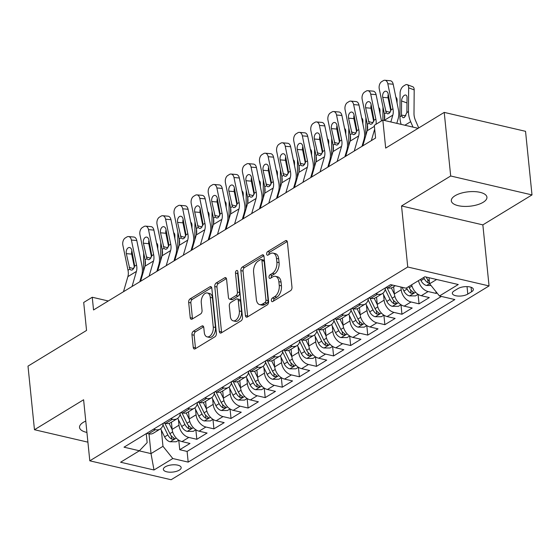 <?xml version="1.0" encoding="UTF-8"?>
<svg xmlns="http://www.w3.org/2000/svg" width="560" height="560" viewBox="0 0 560 560"><rect width="100%" height="100%" fill="white"/><g stroke="black" fill="none" stroke-linecap="round" stroke-linejoin="round"><path stroke-width="0.84" d="M271.376 300.51A1.918 1.134 -76.9 0 0 272.118 301.665A1.918 1.134 -76.9 0 0 272.727 301.539L290.556 290.675A2.744 1.624 -76.9 0 0 291.977 287.154L287.413 242.207A2.744 1.624 -76.9 0 0 286.356 240.555A2.744 1.624 -76.9 0 0 285.481 240.73L267.659 251.601A1.918 1.134 -76.9 0 0 266.658 254.065A1.918 1.134 -76.9 0 0 267.4 255.22A1.918 1.134 -76.9 0 0 268.009 255.094L270.319 253.687A8.785 5.187 -76.9 0 1 273.119 253.127A8.785 5.187 -76.9 0 1 276.5 258.405L276.878 262.15A8.785 5.187 -76.9 0 1 272.321 273.413L270.018 274.82A1.918 1.134 -76.9 0 0 269.017 277.284A1.918 1.134 -76.9 0 0 269.759 278.439A1.918 1.134 -76.9 0 0 270.368 278.32L272.678 276.913A8.785 5.187 -76.9 0 1 275.478 276.346A8.785 5.187 -76.9 0 1 278.859 281.631L279.237 285.376A8.785 5.187 -76.9 0 1 274.68 296.639L272.377 298.046A1.918 1.134 -76.9 0 0 271.376 300.51M273.574 301.021L273.574 301.021A1.918 1.134 -76.9 0 1 274.568 298.557L272.377 298.046M268.856 254.576A1.918 1.134 -76.9 0 0 268.856 254.583A1.918 1.134 -76.9 0 1 269.857 252.112L267.659 251.601M271.215 277.795A1.918 1.134 -76.9 0 0 271.215 277.802A1.918 1.134 -76.9 0 1 272.209 275.331L270.018 274.82M85.771 421.085A17.892 7.245 174.2 0 0 83.272 422.366A17.892 7.245 174.2 0 0 79.534 427.448A17.892 7.245 174.2 0 0 86.919 432.425M483.189 202.279A17.892 7.245 174.2 0 0 486.927 197.197A17.892 7.245 174.2 0 0 474.558 191.618A17.892 7.245 174.2 0 0 455.056 195.734A17.892 7.245 174.2 0 0 451.318 200.809A17.892 7.245 174.2 0 0 463.687 206.388A17.892 7.245 174.2 0 0 483.189 202.279M179.298 470.127A8.946 3.619 174.2 0 0 181.167 467.586A8.946 3.619 174.2 0 0 174.986 464.793A8.946 3.619 174.2 0 0 165.235 466.851A8.946 3.619 174.2 0 0 163.366 469.392A8.946 3.619 174.2 0 0 169.547 472.178A8.946 3.619 174.2 0 0 179.298 470.127M193.382 331.212A2.744 1.624 -76.9 0 0 191.961 334.733L193.242 347.34A2.744 1.624 -76.9 0 0 194.292 348.992A2.744 1.624 -76.9 0 0 195.167 348.817L214.97 336.749A2.744 1.624 -76.9 0 0 216.391 333.228L211.827 288.281A2.744 1.624 -76.9 0 0 210.77 286.636A2.744 1.624 -76.9 0 0 209.895 286.811L190.099 298.879A2.744 1.624 -76.9 0 0 188.671 302.4L190.218 317.632A2.744 1.624 -76.9 0 0 191.275 319.277A2.744 1.624 -76.9 0 0 192.15 319.102L200.627 313.936A2.744 1.624 -76.9 0 0 202.048 310.422L201.285 302.869A7.343 4.333 -76.9 0 1 202.944 295.708A7.343 4.333 -76.9 0 1 207.431 292.978A7.343 4.333 -76.9 0 1 210.259 297.395L213.262 326.984A7.343 4.333 -76.9 0 1 211.603 334.138A7.343 4.333 -76.9 0 1 207.109 336.868A7.343 4.333 -76.9 0 1 204.288 332.451L203.784 327.523A2.744 1.624 -76.9 0 0 202.734 325.871A2.744 1.624 -76.9 0 0 201.852 326.046L193.382 331.212L195.58 331.723A2.744 1.624 -76.9 0 0 194.159 335.244L195.44 347.851A2.744 1.624 -76.9 0 0 195.594 348.558M450.688 175.994L401.541 205.954L482.853 224.875L532 194.915L450.688 175.994L444.227 112.399L385.679 148.092L382.837 120.106L374.29 125.321L375.585 138.04L93.541 309.967L92.253 297.248L83.706 302.456L86.548 330.442L28 366.128L34.461 429.723L87.913 442.162M401.541 205.954L407.743 267.008L89.803 460.817L83.601 399.763L34.461 429.723M245.42 315.532A2.744 1.624 -76.9 0 0 246.477 317.184A2.744 1.624 -76.9 0 0 247.352 317.009L267.148 304.941A2.744 1.624 -76.9 0 0 268.576 301.42L264.012 256.473A2.744 1.624 -76.9 0 0 262.955 254.828A2.744 1.624 -76.9 0 0 262.08 255.003L242.277 267.071A2.744 1.624 -76.9 0 0 240.856 270.592L245.42 315.532L247.618 316.043A2.744 1.624 -76.9 0 0 247.772 316.75M241.059 320.845L221.263 332.913A2.744 1.624 -76.9 0 1 220.388 333.088A2.744 1.624 -76.9 0 1 219.331 331.436L214.767 286.496A2.744 1.624 -76.9 0 1 216.188 282.975L224.658 277.809A2.744 1.624 -76.9 0 1 225.54 277.634A2.744 1.624 -76.9 0 1 226.59 279.286L228.445 297.514A2.744 1.624 -76.9 0 0 229.502 299.159A2.744 1.624 -76.9 0 0 230.377 298.984L235.998 295.561A2.744 1.624 -76.9 0 0 237.419 292.04L235.494 273.063A1.918 1.134 -76.9 0 1 235.928 271.187A1.918 1.134 -76.9 0 1 237.104 270.473A1.918 1.134 -76.9 0 1 237.839 271.628L242.487 317.324A2.744 1.624 -76.9 0 1 241.059 320.845M444.227 112.399L525.539 131.32L532 194.915M178.773 440.202L179.739 449.715L189.994 443.464L181.972 441.595L188.811 437.43A11.186 7.805 -121.4 0 1 178.99 425.208L178.43 419.748M177.737 418.313L181.699 426.461A7.413 5.173 -121.4 0 0 187.173 431.361L193.277 431.34L195.853 429.772L196.833 439.299L207.088 433.048L199.066 431.179L205.905 427.014A11.186 7.805 -121.4 0 1 196.084 414.792L195.524 409.325M212.961 419.363L213.927 428.876L224.182 422.625L216.16 420.756L222.999 416.591A11.186 7.805 -121.4 0 1 213.178 404.369L212.618 398.909M211.918 397.467L215.887 405.622A7.413 5.173 -121.4 0 0 221.361 410.522L227.465 410.501L230.041 408.933L231.021 418.46L241.276 412.202L233.254 410.34L240.093 406.168A11.186 7.805 -121.4 0 1 230.272 393.953L229.712 388.486M229.012 387.051L232.981 395.206A7.413 5.173 -121.4 0 0 238.455 400.099L244.559 400.085L247.135 398.51L248.115 408.037L258.37 401.786L250.348 399.917L257.187 395.752A11.186 7.805 -121.4 0 1 247.359 383.53L246.806 378.07M264.243 388.101L265.209 397.614L275.464 391.363L267.442 389.501L274.281 385.329A11.186 7.805 -121.4 0 1 264.453 373.107L263.9 367.647M263.2 366.212L267.169 374.36A7.413 5.173 -121.4 0 0 272.643 379.26L278.747 379.246L281.323 377.671L282.303 387.198L292.558 380.947L284.536 379.078L291.375 374.913A11.186 7.805 -121.4 0 1 281.547 362.691L280.994 357.224M298.431 367.262L299.397 376.775L309.652 370.524L301.63 368.662L308.469 364.49A11.186 7.805 -121.4 0 1 298.641 352.268L298.088 346.808M297.388 345.373L301.357 353.521A7.413 5.173 -121.4 0 0 306.824 358.421L312.935 358.4L315.511 356.832L316.491 366.359L326.746 360.108L318.724 358.239L325.563 354.074A11.186 7.805 -121.4 0 1 315.735 341.852L315.182 336.385M332.612 346.423L333.585 355.936L343.84 349.685L335.818 347.816L342.657 343.651A11.186 7.805 -121.4 0 1 332.829 331.429L332.276 325.969M349.706 336L350.672 345.52L360.934 339.269L352.912 337.4L359.744 333.228A11.186 7.805 -121.4 0 1 349.923 321.013L349.37 315.546M348.67 314.111L352.639 322.266A7.413 5.173 -121.4 0 0 358.106 327.159L364.21 327.145L366.786 325.57L367.766 335.097L378.028 328.846L370.006 326.977L376.838 322.812A11.186 7.805 -121.4 0 1 367.017 310.59L366.464 305.13M383.894 315.161L384.86 324.681L395.122 318.423L387.1 316.561L393.932 312.389A11.186 7.805 -121.4 0 1 384.111 300.167L383.558 294.707M400.988 304.745L401.954 314.258L412.209 308.007L404.194 306.138L411.026 301.973A11.186 7.805 -121.4 0 1 401.205 289.751L400.925 287.014M402.108 287.294L403.914 291.004A7.413 5.173 -121.4 0 0 409.388 295.904L415.492 295.883L418.068 294.315L419.048 303.835L429.303 297.584L421.281 295.722A11.186 7.805 -121.4 0 1 411.663 284.795M181.972 441.595A11.186 7.805 58.6 0 1 172.151 429.38L171.423 422.191M199.066 431.179A11.186 7.805 58.6 0 1 189.245 418.957L188.517 411.768M216.16 420.756A11.186 7.805 58.6 0 1 206.339 408.541L205.611 401.352M233.254 410.34A11.186 7.805 58.6 0 1 223.433 398.118L222.698 390.929M250.348 399.917A11.186 7.805 58.6 0 1 240.527 387.695L239.792 380.513M267.442 389.501A11.186 7.805 58.6 0 1 257.621 377.279L256.886 370.09M284.536 379.078A11.186 7.805 58.6 0 1 274.715 366.856L273.98 359.667M301.63 368.662A11.186 7.805 58.6 0 1 291.802 356.44L291.074 349.251M318.724 358.239A11.186 7.805 58.6 0 1 308.896 346.017L308.168 338.828M335.818 347.816A11.186 7.805 58.6 0 1 325.99 335.601L325.262 328.412M352.912 337.4A11.186 7.805 58.6 0 1 343.084 325.178L342.356 317.989M370.006 326.977A11.186 7.805 58.6 0 1 360.178 314.755L359.45 307.573M387.1 316.561A11.186 7.805 58.6 0 1 377.272 304.339L376.544 297.15M404.194 306.138A11.186 7.805 58.6 0 1 394.366 293.916L393.638 286.734M457.926 288.617L454.16 290.906A8.666 3.507 174.2 0 0 452.354 293.37A8.666 3.507 174.2 0 0 458.346 296.072A8.666 3.507 174.2 0 0 467.789 294.077L471.548 291.788A8.666 3.507 174.2 0 0 473.361 289.324A8.666 3.507 174.2 0 0 467.369 286.622A8.666 3.507 174.2 0 0 457.926 288.617M407.743 267.008L489.055 285.929L171.115 479.738L89.803 460.817M179.739 449.715L187.103 451.43L188.188 462.112L454.846 299.565L439.46 295.981L429.639 283.766L429.023 277.718M188.188 462.112L172.802 458.535L154 469.994L120.596 462.224L139.398 450.765L124.019 447.181L390.677 284.634L406.056 288.211L424.865 276.745L458.269 284.522L439.46 295.981M395.311 285.712L392.665 287.322A11.186 7.805 -121.4 0 1 387.877 287.945L385.966 287.504M146.657 433.377L148.568 433.825A11.186 7.805 58.6 0 0 153.356 433.202L160.195 429.03A11.186 7.805 -121.4 0 1 155.407 429.66L153.496 429.212M163.751 422.961L165.662 423.409A11.186 7.805 58.6 0 0 170.45 422.779L177.289 418.614A11.186 7.805 -121.4 0 1 172.501 419.237L170.59 418.789M180.845 412.538L182.756 412.986A11.186 7.805 58.6 0 0 187.544 412.363L194.383 408.191A11.186 7.805 -121.4 0 1 189.595 408.821L187.684 408.373M197.939 402.122L199.85 402.563A11.186 7.805 58.6 0 0 204.638 401.94L211.477 397.775A11.186 7.805 -121.4 0 1 206.689 398.398L204.778 397.95M215.033 391.699L216.944 392.147A11.186 7.805 58.6 0 0 221.732 391.517L228.571 387.352A11.186 7.805 -121.4 0 1 223.783 387.975L221.872 387.534M232.127 381.283L234.038 381.724A11.186 7.805 58.6 0 0 238.826 381.101L245.665 376.936A11.186 7.805 -121.4 0 1 240.877 377.559L238.959 377.111M249.221 370.86L251.132 371.308A11.186 7.805 58.6 0 0 255.92 370.678L262.759 366.513A11.186 7.805 -121.4 0 1 257.971 367.136L256.053 366.695M266.315 360.444L268.226 360.885A11.186 7.805 58.6 0 0 273.014 360.262L279.853 356.09A11.186 7.805 -121.4 0 1 275.065 356.72L273.147 356.272M283.402 350.021L285.32 350.469A11.186 7.805 58.6 0 0 290.108 349.839L296.947 345.674A11.186 7.805 -121.4 0 1 292.159 346.297L290.241 345.856M300.496 339.598L302.414 340.046A11.186 7.805 58.6 0 0 307.202 339.423L314.041 335.251A11.186 7.805 -121.4 0 1 309.253 335.881L307.335 335.433M317.59 329.182L319.508 329.623A11.186 7.805 58.6 0 0 324.296 329L331.128 324.835A11.186 7.805 -121.4 0 1 326.34 325.458L324.429 325.01M334.684 318.759L336.602 319.207A11.186 7.805 58.6 0 0 341.39 318.584L348.222 314.412A11.186 7.805 -121.4 0 1 343.434 315.035L341.523 314.594M351.778 308.343L353.696 308.784A11.186 7.805 58.6 0 0 358.484 308.161L365.316 303.996A11.186 7.805 -121.4 0 1 360.528 304.619L358.617 304.171M368.872 297.92L370.783 298.368A11.186 7.805 58.6 0 0 375.571 297.738L382.41 293.573A11.186 7.805 -121.4 0 1 377.622 294.196L375.711 293.755M435.96 291.627L436.142 293.419L428.12 291.55A11.186 7.805 -121.4 0 1 418.495 280.63M419.048 303.835L411.026 301.973M401.954 314.258L393.932 312.389M384.86 324.681L376.838 322.812M367.766 335.097L359.744 333.228M350.672 345.52L342.657 343.651M333.585 355.936L325.563 354.074M316.491 366.359L308.469 364.49M299.397 376.775L291.375 374.913M282.303 387.198L274.281 385.329M265.209 397.614L257.187 395.752M248.115 408.037L240.093 406.168M231.021 418.46L222.999 416.591M213.927 428.876L205.905 427.014M196.833 439.299L188.811 437.43M187.103 451.43L441.378 296.429M436.142 293.419L436.989 292.901M149.016 433.916L151.011 453.607L162.981 446.313L161.343 430.164M429.639 283.766L436.646 279.489M482.853 224.875L489.055 285.929M108.283 300.979L92.253 297.248M418.117 128.317L382.837 120.106M139.23 450.863L151.011 453.607L154 469.994M146.244 433.636L147.154 442.631L139.398 450.765M385.427 287.833A11.186 7.805 -121.4 0 1 382.41 293.573M368.333 298.249A11.186 7.805 -121.4 0 1 365.316 303.996M351.239 308.672A11.186 7.805 -121.4 0 1 348.222 314.412M334.145 319.088A11.186 7.805 -121.4 0 1 331.128 324.835M317.051 329.511A11.186 7.805 -121.4 0 1 314.041 335.251M299.957 339.934A11.186 7.805 -121.4 0 1 296.947 345.674M282.863 350.35A11.186 7.805 -121.4 0 1 279.853 356.09M265.769 360.773A11.186 7.805 -121.4 0 1 262.759 366.513M248.675 371.189A11.186 7.805 -121.4 0 1 245.665 376.936M231.581 381.612A11.186 7.805 -121.4 0 1 228.571 387.352M214.487 392.028A11.186 7.805 -121.4 0 1 211.477 397.775M197.4 402.451A11.186 7.805 -121.4 0 1 194.383 408.191M180.306 412.867A11.186 7.805 -121.4 0 1 177.289 418.614M163.212 423.29A11.186 7.805 -121.4 0 1 160.195 429.03M162.981 446.313L172.802 458.535M274.568 298.557L276.878 297.15A8.785 5.187 -76.9 0 0 281.435 285.887L279.237 285.376M275.478 276.346L277.676 276.857A8.785 5.187 -76.9 0 1 281.057 282.142L281.435 285.887M273.119 253.127L275.317 253.638A8.785 5.187 -76.9 0 1 278.698 258.916L279.076 262.661A8.785 5.187 -76.9 0 1 274.519 273.924L272.209 275.331M287.259 241.5L269.857 252.112M263.851 255.766L244.475 267.582A2.744 1.624 -76.9 0 0 243.054 271.103L247.618 316.043M264.95 302.568A1.918 1.134 -76.9 0 0 265.944 300.104L261.94 260.652A1.918 1.134 -76.9 0 0 261.198 259.497A1.918 1.134 -76.9 0 0 260.589 259.623L258.153 261.107A8.785 5.187 -76.9 0 0 253.596 272.37L256.333 299.334A8.785 5.187 -76.9 0 0 259.714 304.619A8.785 5.187 -76.9 0 0 262.514 304.052L264.95 302.568L267.148 303.079A1.918 1.134 -76.9 0 0 268.142 300.615L265.944 300.104M261.198 259.497L263.396 260.008A1.918 1.134 -76.9 0 1 264.138 261.163L268.142 300.615M259.714 304.619L261.912 305.13A8.785 5.187 -76.9 0 0 264.712 304.563L262.514 304.052M267.148 303.079L264.712 304.563M226.436 278.579L218.386 283.486A2.744 1.624 -76.9 0 0 216.965 287.007L221.529 331.947A2.744 1.624 -76.9 0 0 221.683 332.654M229.502 299.159L231.7 299.67A2.744 1.624 -76.9 0 0 232.575 299.495L238.196 296.072A2.744 1.624 -76.9 0 0 239.617 292.551L237.692 273.574L235.494 273.063M237.895 272.16A1.918 1.134 -76.9 0 0 237.692 273.574M230.363 316.428A7.343 4.333 -76.9 0 0 233.191 320.838A7.343 4.333 -76.9 0 0 237.685 318.108A7.343 4.333 -76.9 0 0 239.344 310.954L238.28 300.531A2.744 1.624 -76.9 0 0 237.23 298.879A2.744 1.624 -76.9 0 0 236.355 299.054L230.734 302.484A2.744 1.624 -76.9 0 0 229.306 305.998L230.363 316.428M233.191 320.838L235.389 321.349A7.343 4.333 -76.9 0 0 239.883 318.619A7.343 4.333 -76.9 0 0 241.542 311.465L239.344 310.954M237.23 298.879L239.428 299.39A2.744 1.624 -76.9 0 1 240.478 301.042L241.542 311.465M203.63 326.816L195.58 331.723M207.109 336.868L209.307 337.379A7.343 4.333 -76.9 0 0 213.801 334.649A7.343 4.333 -76.9 0 0 215.46 327.495L213.262 326.984M207.431 292.978L209.629 293.489A7.343 4.333 -76.9 0 1 212.457 297.906L215.46 327.495M211.673 287.581L192.297 299.39A2.744 1.624 -76.9 0 0 190.869 302.911L192.416 318.143A2.744 1.624 -76.9 0 0 192.57 318.85M418.733 127.946L415.464 120.386A13.979 9.758 -121.4 0 1 414.001 113.624L414.183 89.887L408.653 87.822A5.593 2.996 -69.5 0 0 407.19 84.665A5.593 2.996 -69.5 0 0 405.272 84.98L403.564 86.023A5.593 2.996 -69.5 0 0 400.106 93.03L399.924 116.767L401.506 115.801L401.464 115.087L405.846 115.864M413.007 127.127L410.662 121.702A20.972 14.644 -121.4 0 1 408.471 111.559L408.653 87.822M431.011 285.467L426.482 285.481A7.413 5.173 -121.4 0 1 421.008 280.581L420.455 279.433M401.156 124.369A20.972 14.644 -121.4 0 1 399.924 116.767M429.366 281.071A7.413 5.173 -121.4 0 1 426.307 277.354L426.16 277.053M407.008 102.97L401.576 100.947A4.473 2.394 110.5 0 1 404.341 95.34A4.473 2.394 110.5 0 1 405.874 95.088A4.473 2.394 110.5 0 1 407.05 97.608L406.882 112.525L404.425 117.46L403.06 117.761L401.506 115.801M401.576 100.947L401.464 115.087M407.19 84.665L412.72 86.73A5.593 2.996 110.5 0 1 414.183 89.887M423.703 277.459L424.256 278.607A7.413 5.173 58.6 0 0 428.05 282.807L429.569 283.059M384.251 120.435L384.279 120.33A13.979 9.758 58.6 0 0 384.405 113.939L379.267 88.956A5.593 3.563 -85 0 1 381.626 81.697L383.334 80.654A5.593 3.563 -85 0 1 384.888 80.262A5.593 3.563 -85 0 1 387.814 83.748L392.952 108.724L391.111 109.851L388.976 113.561L387.485 113.834L386.246 112.812L382.725 97.335A4.473 2.849 95 0 1 384.608 91.532A4.473 2.849 95 0 1 385.847 91.21A4.473 2.849 95 0 1 388.192 94.003L391.111 109.851M396.802 123.354L398.132 118.783A20.972 14.644 58.6 0 0 398.321 109.2L393.19 84.217L387.814 83.748M390.831 121.968L392.826 115.122A13.979 9.758 58.6 0 0 392.952 108.724M384.888 80.262L390.257 80.731A5.593 3.563 95 0 1 393.19 84.217M388.283 94.43A4.473 2.849 -85 0 0 388.094 97.811L390.824 111.097M396.914 123.382L396.914 122.969M397.068 103.117L397.089 100.303L396.445 100.065M382.886 120.12L382.984 107.037M406.609 287.875L407.162 289.023A7.413 5.173 58.6 0 0 410.956 293.223L413.427 293.132L413.665 292.628L413.007 291.977A7.413 5.173 -121.4 0 1 409.213 287.77L408.66 286.629M388.038 95.487L388.178 95.403A5.593 2.996 -69.5 0 1 388.451 95.256M384.461 114.226L384.419 119.805M395.864 97.258A5.593 2.996 110.5 0 1 397.089 100.303M379.974 113.533L380.002 110.726L379.351 110.481M394.401 294.224L391.328 287.91M400.974 304.731L398.398 306.306L392.294 306.32A7.413 5.173 -121.4 0 1 386.827 301.427L382.858 293.272M365.75 135.681L365.89 117.46M385.203 289.436L390.075 299.446A7.413 5.173 58.6 0 0 393.862 303.646L396.34 303.555L396.571 303.044L395.913 302.393A7.413 5.173 -121.4 0 1 392.126 298.193L387.044 287.749M370.944 105.91L371.084 105.826A5.593 2.996 -69.5 0 1 371.357 105.672M367.367 124.649L367.325 130.228M378.777 107.681A5.593 2.996 110.5 0 1 380.002 110.726M362.747 145.866A13.979 9.758 -121.4 0 1 362.719 144.886L362.726 143.808M362.88 123.956L362.908 121.142L362.257 120.904M377.307 304.64L374.234 298.326M383.88 315.154L381.304 316.722L375.2 316.743A7.413 5.173 -121.4 0 1 369.733 311.843L365.764 303.688M348.656 146.097L348.796 127.876M368.109 299.859L372.981 309.862A7.413 5.173 58.6 0 0 376.768 314.062L379.246 313.971L379.477 313.467L378.819 312.816A7.413 5.173 -121.4 0 1 375.032 308.616L369.95 298.172M353.85 116.333L353.99 116.242A5.593 2.996 -69.5 0 1 354.263 116.095M350.273 135.072L350.231 140.644M361.683 118.097A5.593 2.996 110.5 0 1 362.908 121.142M345.653 156.282A13.979 9.758 -121.4 0 1 345.625 155.302L345.639 154.231M345.793 134.379L345.814 131.565L345.163 131.32M360.213 315.063L357.14 308.749M331.562 156.52L331.702 138.299M351.015 310.275L355.887 320.285A7.413 5.173 58.6 0 0 359.674 324.485L362.152 324.394L362.383 323.89L361.725 323.232A7.413 5.173 -121.4 0 1 357.938 319.032L352.856 308.588M336.756 126.749L336.903 126.665A5.593 2.996 -69.5 0 1 337.169 126.511M333.179 145.488L333.137 151.067M344.589 128.52A5.593 2.996 110.5 0 1 345.814 131.565M362.796 145.831L367.185 130.746A13.979 9.758 58.6 0 0 367.311 124.355L362.18 99.379A5.593 3.563 -85 0 1 364.532 92.12L366.24 91.077A5.593 3.563 -85 0 1 367.794 90.685A5.593 3.563 -85 0 1 370.727 94.171L375.858 119.147L374.017 120.267L371.882 123.984L370.391 124.257L369.152 123.235L365.631 107.758A4.473 2.849 95 0 1 367.514 101.948A4.473 2.849 95 0 1 368.753 101.633A4.473 2.849 95 0 1 371.098 104.419L374.017 120.267M381.465 120.946A20.972 14.644 58.6 0 0 381.227 119.616L376.096 94.64L370.727 94.171M376.019 124.264A13.979 9.758 58.6 0 0 375.858 119.147M371.343 140.623L374.682 129.15M367.794 90.685L373.163 91.154A5.593 3.563 95 0 1 376.096 94.64M371.189 104.846A4.473 2.849 -85 0 0 371 108.227L373.73 121.513M345.702 156.254L350.091 141.169A13.979 9.758 58.6 0 0 350.217 134.778L345.086 109.795A5.593 3.563 -85 0 1 347.438 102.536L349.146 101.5A5.593 3.563 -85 0 1 350.7 101.101A5.593 3.563 -85 0 1 353.633 104.587L358.764 129.563L356.923 130.69L354.788 134.4L353.297 134.673L352.058 133.651L348.537 118.174A4.473 2.849 95 0 1 350.42 112.371A4.473 2.849 95 0 1 351.659 112.056A4.473 2.849 95 0 1 354.004 114.842L356.923 130.69M361.998 146.321L363.951 139.629A20.972 14.644 58.6 0 0 364.133 130.039L359.002 105.063L353.633 104.587M354.249 151.046L358.638 135.961A13.979 9.758 58.6 0 0 358.764 129.563M350.7 101.101L356.069 101.57A5.593 3.563 95 0 1 359.002 105.063M354.095 115.269A4.473 2.849 -85 0 0 353.906 118.65L356.636 131.936M328.608 166.677L332.997 151.592A13.979 9.758 58.6 0 0 333.123 145.194L327.992 120.218A5.593 3.563 -85 0 1 330.344 112.959L332.052 111.916A5.593 3.563 -85 0 1 333.606 111.524A5.593 3.563 -85 0 1 336.539 115.01L341.67 139.986L339.829 141.106L337.694 144.823L336.203 145.096L334.964 144.074L331.443 128.597A4.473 2.849 95 0 1 333.326 122.787A4.473 2.849 95 0 1 334.572 122.472A4.473 2.849 95 0 1 336.91 125.265L339.829 141.106M344.904 156.737L346.857 150.045A20.972 14.644 58.6 0 0 347.039 140.455L341.908 115.479L336.539 115.01M337.155 161.462L341.544 146.377A13.979 9.758 58.6 0 0 341.67 139.986M333.606 111.524L338.975 111.993A5.593 3.563 95 0 1 341.908 115.479M337.001 125.685A4.473 2.849 -85 0 0 336.812 129.066L339.542 142.359M311.514 177.093L315.903 162.008A13.979 9.758 58.6 0 0 316.029 155.617L310.898 130.641A5.593 3.563 -85 0 1 313.25 123.375L314.958 122.339A5.593 3.563 -85 0 1 316.512 121.94A5.593 3.563 -85 0 1 319.445 125.426L324.576 150.409L322.735 151.529L320.6 155.246L319.109 155.512L317.87 154.49L314.349 139.02A4.473 2.849 95 0 1 316.232 133.21A4.473 2.849 95 0 1 317.478 132.895A4.473 2.849 95 0 1 319.816 135.681L322.735 151.529M327.81 167.16L329.763 160.468A20.972 14.644 58.6 0 0 329.945 150.878L324.814 125.902L319.445 125.426M320.061 171.885L324.45 156.8A13.979 9.758 58.6 0 0 324.576 150.409M316.512 121.94L321.881 122.416A5.593 3.563 95 0 1 324.814 125.902M319.907 136.108A4.473 2.849 -85 0 0 319.718 139.489L322.448 152.775M328.559 166.705A13.979 9.758 -121.4 0 1 328.531 165.725L328.545 164.654M328.699 144.795L328.72 141.981L328.069 141.743M343.119 325.479L340.046 319.172M349.692 335.993L347.116 337.561L341.012 337.582A7.413 5.173 -121.4 0 1 335.545 332.682L331.576 324.534M314.468 166.936L314.615 148.715M333.921 320.698L338.793 330.701A7.413 5.173 58.6 0 0 342.58 334.901L345.058 334.81L345.289 334.306L344.631 333.655A7.413 5.173 -121.4 0 1 340.844 329.455L335.762 319.011M319.662 137.172L319.809 137.081A5.593 2.996 -69.5 0 1 320.075 136.934M316.085 155.911L316.043 161.483M327.495 138.943A5.593 2.996 110.5 0 1 328.72 141.981M294.42 187.516L298.809 172.431A13.979 9.758 58.6 0 0 298.935 166.033L293.804 141.057A5.593 3.563 -85 0 1 296.156 133.798L297.864 132.755A5.593 3.563 -85 0 1 299.418 132.363A5.593 3.563 -85 0 1 302.351 135.849L307.482 160.825L305.641 161.945L303.506 165.662L302.015 165.935L300.776 164.913L297.255 149.436A4.473 2.849 95 0 1 299.138 143.626A4.473 2.849 95 0 1 300.384 143.311A4.473 2.849 95 0 1 302.729 146.104L305.641 161.945M310.716 177.576L312.669 170.884A20.972 14.644 58.6 0 0 312.851 161.294L307.72 136.318L302.351 135.849M302.967 182.301L307.356 167.216A13.979 9.758 58.6 0 0 307.482 160.825M299.418 132.363L304.787 132.832A5.593 3.563 95 0 1 307.72 136.318M302.813 146.531A4.473 2.849 -85 0 0 302.624 149.905L305.354 163.198M311.465 177.121A13.979 9.758 -121.4 0 1 311.437 176.141L311.451 175.07M311.605 155.218L311.626 152.404L310.975 152.159M326.025 335.902L322.952 329.588M332.598 346.409L330.022 347.984L323.918 347.998A7.413 5.173 -121.4 0 1 318.451 343.105L314.482 334.95M297.374 177.359L297.521 159.138M316.827 331.114L321.699 341.124A7.413 5.173 58.6 0 0 325.486 345.324L327.964 345.233L328.195 344.729L327.537 344.071A7.413 5.173 -121.4 0 1 323.75 339.871L318.668 329.434M302.568 147.588L302.715 147.504A5.593 2.996 -69.5 0 1 302.981 147.357M298.991 166.327L298.949 171.906M310.401 149.359A5.593 2.996 110.5 0 1 311.626 152.404M277.326 197.932L281.722 182.847A13.979 9.758 58.6 0 0 281.841 176.456L276.71 151.48A5.593 3.563 -85 0 1 279.062 144.221L280.777 143.178A5.593 3.563 -85 0 1 282.324 142.779A5.593 3.563 -85 0 1 285.257 146.265L290.388 171.248L288.547 172.368L286.412 176.085L284.921 176.351L283.682 175.336L280.161 159.859A4.473 2.849 95 0 1 282.044 154.049A4.473 2.849 95 0 1 283.29 153.734A4.473 2.849 95 0 1 285.635 156.52L288.547 172.368M293.622 187.999L295.575 181.307A20.972 14.644 58.6 0 0 295.757 171.717L290.626 146.741L285.257 146.265M285.873 192.724L290.269 177.639A13.979 9.758 58.6 0 0 290.388 171.248M282.324 142.779L287.693 143.255A5.593 3.563 95 0 1 290.626 146.741M285.719 156.947A4.473 2.849 -85 0 0 285.53 160.328L288.26 173.614M294.371 187.544A13.979 9.758 -121.4 0 1 294.35 186.564L294.357 185.493M294.511 165.634L294.532 162.827L293.881 162.582M308.931 346.318L305.865 340.011M280.28 187.782L280.427 169.554M299.733 341.537L304.605 351.54A7.413 5.173 58.6 0 0 308.392 355.747L310.87 355.656L311.108 355.145L310.443 354.494A7.413 5.173 -121.4 0 1 306.656 350.294L301.574 339.85M285.474 158.011L285.621 157.92A5.593 2.996 -69.5 0 1 285.887 157.773M281.897 176.75L281.855 182.322M293.307 159.782A5.593 2.996 110.5 0 1 294.532 162.827M260.232 208.355L264.628 193.27A13.979 9.758 58.6 0 0 264.747 186.872L259.616 161.896A5.593 3.563 -85 0 1 261.968 154.637L263.683 153.594A5.593 3.563 -85 0 1 265.23 153.202A5.593 3.563 -85 0 1 268.163 156.688L273.294 181.664L271.453 182.791L269.318 186.501L267.827 186.774L266.588 185.752L263.067 170.275A4.473 2.849 95 0 1 264.95 164.472A4.473 2.849 95 0 1 266.196 164.15A4.473 2.849 95 0 1 268.541 166.943L271.453 182.791M276.528 198.415L278.481 191.723A20.972 14.644 58.6 0 0 278.663 182.14L273.532 157.157L268.163 156.688M268.779 203.147L273.175 188.055A13.979 9.758 58.6 0 0 273.294 181.664M265.23 153.202L270.599 153.671A5.593 3.563 95 0 1 273.532 157.157M268.625 167.37A4.473 2.849 -85 0 0 268.436 170.751L271.173 184.037M277.277 197.96A13.979 9.758 -121.4 0 1 277.256 196.987L277.263 195.909M277.417 176.057L277.438 173.243L276.787 172.998M291.837 356.741L288.771 350.427M298.417 367.255L295.841 368.823L289.73 368.844A7.413 5.173 -121.4 0 1 284.263 363.944L280.294 355.789M263.193 198.198L263.333 179.977M282.639 351.953L287.511 361.963A7.413 5.173 58.6 0 0 291.298 366.163L293.776 366.072L294.014 365.568L293.349 364.917A7.413 5.173 -121.4 0 1 289.562 360.71L284.48 350.273M268.38 168.427L268.527 168.343A5.593 2.996 -69.5 0 1 268.793 168.196M264.81 187.166L264.761 192.745M276.213 170.198A5.593 2.996 110.5 0 1 277.438 173.243M243.138 218.771L247.534 203.686A13.979 9.758 58.6 0 0 247.653 197.295L242.522 172.319A5.593 3.563 -85 0 1 244.874 165.06L246.589 164.017A5.593 3.563 -85 0 1 248.136 163.618A5.593 3.563 -85 0 1 251.069 167.111L256.2 192.087L254.359 193.207L252.224 196.924L250.74 197.19L249.494 196.175L245.973 180.698A4.473 2.849 95 0 1 247.856 174.888A4.473 2.849 95 0 1 249.102 174.573A4.473 2.849 95 0 1 251.447 177.359L254.359 193.207M259.441 208.838L261.387 202.146A20.972 14.644 58.6 0 0 261.569 192.556L256.438 167.58L251.069 167.111M251.685 213.563L256.081 198.478A13.979 9.758 58.6 0 0 256.2 192.087M248.136 163.618L253.512 164.094A5.593 3.563 95 0 1 256.438 167.58M251.531 177.786A4.473 2.849 -85 0 0 251.342 181.167L254.079 194.453M260.183 208.383A13.979 9.758 -121.4 0 1 260.162 207.403L260.169 206.332M260.323 186.473L260.344 183.666L259.693 183.421M274.743 367.164L271.677 360.85M246.099 208.621L246.239 190.4M265.545 362.376L270.417 372.386A7.413 5.173 58.6 0 0 274.204 376.586L276.682 376.495L276.92 375.984L276.262 375.333A7.413 5.173 -121.4 0 1 272.468 371.133L267.386 360.689M251.293 178.85L251.433 178.766A5.593 2.996 -69.5 0 1 251.699 178.612M247.716 197.589L247.667 203.161M259.119 180.621A5.593 2.996 110.5 0 1 260.344 183.666M226.044 229.194L230.44 214.109A13.979 9.758 58.6 0 0 230.559 207.718L225.428 182.735A5.593 3.563 -85 0 1 227.787 175.476L229.495 174.433A5.593 3.563 -85 0 1 231.049 174.041A5.593 3.563 -85 0 1 233.975 177.527L239.106 202.503L237.265 203.63L235.137 207.34L233.646 207.613L232.4 206.591L228.879 191.114A4.473 2.849 95 0 1 230.769 185.311A4.473 2.849 95 0 1 232.008 184.996A4.473 2.849 95 0 1 234.353 187.782L237.265 203.63M242.347 219.261L244.293 212.569A20.972 14.644 58.6 0 0 244.475 202.979L239.344 177.996L233.975 177.527M234.591 223.986L238.987 208.901A13.979 9.758 58.6 0 0 239.106 202.503M231.049 174.041L236.418 174.51A5.593 3.563 95 0 1 239.344 177.996M234.437 188.209A4.473 2.849 -85 0 0 234.255 191.59L236.985 204.876M243.096 218.799A13.979 9.758 -121.4 0 1 243.068 217.826L243.075 216.748M243.229 196.896L243.25 194.082L242.599 193.844M257.656 377.58L254.583 371.266M264.229 388.094L261.653 389.662L255.549 389.683A7.413 5.173 -121.4 0 1 250.075 384.783L246.106 376.628M229.005 219.037L229.145 200.816M248.451 372.799L253.323 382.802A7.413 5.173 58.6 0 0 257.117 387.002L259.588 386.911L259.826 386.407L259.168 385.756A7.413 5.173 -121.4 0 1 255.374 381.556L250.292 371.112M234.199 189.273L234.339 189.182A5.593 2.996 -69.5 0 1 234.612 189.035M230.622 208.012L230.573 213.584M242.025 191.037A5.593 2.996 110.5 0 1 243.25 194.082M208.95 239.617L213.346 224.525A13.979 9.758 58.6 0 0 213.465 218.134L208.334 193.158A5.593 3.563 -85 0 1 210.693 185.899L212.401 184.856A5.593 3.563 -85 0 1 213.955 184.464A5.593 3.563 -85 0 1 216.881 187.95L222.012 212.926L220.171 214.046L218.043 217.763L216.552 218.036L215.313 217.014L211.785 201.537A4.473 2.849 95 0 1 213.675 195.727A4.473 2.849 95 0 1 214.914 195.412A4.473 2.849 95 0 1 217.259 198.205L220.171 214.046M225.253 229.677L227.199 222.985A20.972 14.644 58.6 0 0 227.388 213.395L222.25 188.419L216.881 187.95M217.497 234.402L221.893 219.317A13.979 9.758 58.6 0 0 222.012 212.926M213.955 184.464L219.324 184.933A5.593 3.563 95 0 1 222.25 188.419M217.343 198.625A4.473 2.849 -85 0 0 217.161 202.006L219.891 215.299M226.002 229.222A13.979 9.758 -121.4 0 1 225.974 228.242L225.981 227.171M226.135 207.319L226.156 204.505L225.505 204.26M240.562 388.003L237.489 381.689M211.911 229.46L212.051 211.239M231.357 383.215L236.229 393.225A7.413 5.173 58.6 0 0 240.023 397.425L242.494 397.334L242.732 396.83L242.074 396.172A7.413 5.173 -121.4 0 1 238.28 391.972L233.198 381.528M217.105 199.689L217.245 199.605A5.593 2.996 -69.5 0 1 217.518 199.451M213.528 218.428L213.486 224.007M224.931 201.46A5.593 2.996 110.5 0 1 226.156 204.505M191.856 250.033L196.252 234.948A13.979 9.758 58.6 0 0 196.378 228.557L191.24 203.581A5.593 3.563 -85 0 1 193.599 196.315L195.307 195.279A5.593 3.563 -85 0 1 196.861 194.88A5.593 3.563 -85 0 1 199.787 198.366L204.925 223.342L203.077 224.469L200.949 228.186L199.458 228.452L198.219 227.43L194.698 211.953A4.473 2.849 95 0 1 196.581 206.15A4.473 2.849 95 0 1 197.82 205.835A4.473 2.849 95 0 1 200.165 208.621L203.077 224.469M208.159 240.1L210.105 233.408A20.972 14.644 58.6 0 0 210.294 223.818L205.156 198.842L199.787 198.366M200.403 244.825L204.799 229.74A13.979 9.758 58.6 0 0 204.925 223.342M196.861 194.88L202.23 195.349A5.593 3.563 95 0 1 205.156 198.842M200.249 209.048A4.473 2.849 -85 0 0 200.067 212.429L202.797 225.715M208.908 239.645A13.979 9.758 -121.4 0 1 208.88 238.665L208.887 237.594M209.041 217.735L209.062 214.921L208.411 214.683M223.468 398.419L220.395 392.112M194.817 239.876L194.957 221.655M214.263 393.638L219.135 403.641A7.413 5.173 58.6 0 0 222.929 407.841L225.4 407.75L225.638 407.246L224.98 406.595A7.413 5.173 -121.4 0 1 221.186 402.395L216.104 391.951M200.011 210.112L200.151 210.021A5.593 2.996 -69.5 0 1 200.424 209.874M196.434 228.851L196.392 234.423M207.837 211.883A5.593 2.996 110.5 0 1 209.062 214.921M174.762 260.456L179.158 245.371A13.979 9.758 58.6 0 0 179.284 238.973L174.146 213.997A5.593 3.563 -85 0 1 176.505 206.738L178.213 205.695A5.593 3.563 -85 0 1 179.767 205.303A5.593 3.563 -85 0 1 182.693 208.789L187.831 233.765L185.99 234.885L183.855 238.602L182.364 238.875L181.125 237.853L177.604 222.376A4.473 2.849 95 0 1 179.487 216.566A4.473 2.849 95 0 1 180.726 216.251A4.473 2.849 95 0 1 183.071 219.044L185.99 234.885M191.065 250.516L193.011 243.824A20.972 14.644 58.6 0 0 193.2 234.234L188.062 209.258L182.693 208.789M183.309 255.241L187.705 240.156A13.979 9.758 58.6 0 0 187.831 233.765M179.767 205.303L185.136 205.772A5.593 3.563 95 0 1 188.062 209.258M183.162 219.471A4.473 2.849 -85 0 0 182.973 222.845L185.703 236.138M191.814 250.061A13.979 9.758 -121.4 0 1 191.786 249.081L191.793 248.01M191.947 228.158L191.968 225.344L191.317 225.099M206.374 408.842L203.301 402.528M212.947 419.349L210.371 420.924L204.267 420.938A7.413 5.173 -121.4 0 1 198.793 416.045L194.831 407.89M177.723 250.299L177.863 232.078M197.176 404.054L202.041 414.064A7.413 5.173 58.6 0 0 205.835 418.264L208.306 418.173L208.544 417.669L207.886 417.011A7.413 5.173 -121.4 0 1 204.092 412.811L199.01 402.367M182.917 220.528L183.057 220.444A5.593 2.996 -69.5 0 1 183.33 220.29M179.34 239.267L179.298 244.846M190.743 222.299A5.593 2.996 110.5 0 1 191.968 225.344M157.668 270.872L162.064 255.787A13.979 9.758 58.6 0 0 162.19 249.396L157.052 224.42A5.593 3.563 -85 0 1 159.411 217.161L161.119 216.118A5.593 3.563 -85 0 1 162.673 215.719A5.593 3.563 -85 0 1 165.599 219.205L170.737 244.188L168.896 245.308L166.761 249.025L165.27 249.291L164.031 248.276L160.51 232.799A4.473 2.849 95 0 1 162.393 226.989A4.473 2.849 95 0 1 163.632 226.674A4.473 2.849 95 0 1 165.977 229.46L168.896 245.308M173.971 260.939L175.917 254.247A20.972 14.644 58.6 0 0 176.106 244.657L170.968 219.681L165.599 219.205M166.215 265.664L170.611 250.579A13.979 9.758 58.6 0 0 170.737 244.188M162.673 215.719L168.042 216.195A5.593 3.563 95 0 1 170.968 219.681M166.068 229.887A4.473 2.849 -85 0 0 165.879 233.268L168.609 246.554M174.72 260.484A13.979 9.758 -121.4 0 1 174.692 259.504L174.699 258.433M174.853 238.574L174.874 235.76L174.23 235.522M189.28 419.258L186.207 412.951M160.629 260.722L160.769 242.494M180.082 414.477L184.947 424.48A7.413 5.173 58.6 0 0 188.741 428.687L191.212 428.589L191.45 428.085L190.792 427.434A7.413 5.173 -121.4 0 1 186.998 423.234L181.916 412.79M165.823 230.951L165.963 230.86A5.593 2.996 -69.5 0 1 166.236 230.713M162.246 249.69L162.204 255.262M173.649 232.722A5.593 2.996 110.5 0 1 174.874 235.76M140.581 281.295L144.97 266.21A13.979 9.758 58.6 0 0 145.096 259.812L139.958 234.836A5.593 3.563 -85 0 1 142.317 227.577L144.025 226.534A5.593 3.563 -85 0 1 145.579 226.142A5.593 3.563 -85 0 1 148.505 229.628L153.643 254.604L151.802 255.724L149.667 259.441L148.176 259.714L146.937 258.692L143.416 243.215A4.473 2.849 95 0 1 145.299 237.405A4.473 2.849 95 0 1 146.538 237.09A4.473 2.849 95 0 1 148.883 239.883L151.802 255.724M156.877 271.355L158.823 264.663A20.972 14.644 58.6 0 0 159.012 255.073L153.881 230.097L148.505 229.628M149.128 276.087L153.517 260.995A13.979 9.758 58.6 0 0 153.643 254.604M145.579 226.142L150.948 226.611A5.593 3.563 95 0 1 153.881 230.097M148.974 240.31A4.473 2.849 -85 0 0 148.785 243.684L151.515 256.977M157.626 270.9A13.979 9.758 -121.4 0 1 157.598 269.92L157.605 268.849M157.759 248.997L157.78 246.183L157.136 245.938M172.186 429.681L169.113 423.367M178.759 440.195L176.183 441.763L170.079 441.777A7.413 5.173 -121.4 0 1 164.605 436.884L160.643 428.729M143.535 271.138L143.675 252.917M162.988 424.893L167.853 434.903A7.413 5.173 58.6 0 0 171.647 439.103L174.118 439.012L174.356 438.508L173.698 437.85A7.413 5.173 -121.4 0 1 169.904 433.65L164.822 423.213M148.729 241.367L148.869 241.283A5.593 2.996 -69.5 0 1 149.142 241.136M145.152 260.106L145.11 265.685M156.555 243.138A5.593 2.996 110.5 0 1 157.78 246.183M123.487 291.711L127.876 276.626A13.979 9.758 58.6 0 0 128.002 270.235L122.871 245.259A5.593 3.563 -85 0 1 125.223 238L126.931 236.957A5.593 3.563 -85 0 1 128.485 236.558A5.593 3.563 -85 0 1 131.411 240.051L136.549 265.027L134.708 266.147L132.573 269.864L131.082 270.13L129.843 269.115L126.322 253.638A4.473 2.849 95 0 1 128.205 247.828A4.473 2.849 95 0 1 129.444 247.513A4.473 2.849 95 0 1 131.789 250.299L134.708 266.147M139.783 281.778L141.729 275.086A20.972 14.644 58.6 0 0 141.918 265.496L136.787 240.52L131.411 240.051M132.034 286.503L136.423 271.418A13.979 9.758 58.6 0 0 136.549 265.027M128.485 236.558L133.854 237.034A5.593 3.563 95 0 1 136.787 240.52M131.88 250.726A4.473 2.849 -85 0 0 131.691 254.107L134.421 267.393M172.151 429.38L178.99 425.208M189.245 418.957L196.084 414.792M206.339 408.541L213.178 404.369M223.433 398.118L230.272 393.953M240.527 387.695L247.359 383.53M257.621 377.279L264.453 373.107M274.715 366.856L281.547 362.691M291.802 356.44L298.641 352.268M308.896 346.017L315.735 341.852M325.99 335.601L332.829 331.429M343.084 325.178L349.923 321.013M360.178 314.755L367.017 310.59M377.272 304.339L384.111 300.167M394.366 293.916L401.205 289.751M387.877 287.945L392.588 285.075M148.568 433.825L155.407 429.66M165.662 423.409L172.501 419.237M182.756 412.986L189.595 408.821M199.85 402.563L206.689 398.398M216.944 392.147L223.783 387.975M234.038 381.724L240.877 377.559M251.132 371.308L257.971 367.136M268.226 360.885L275.065 356.72M285.32 350.469L292.159 346.297M302.414 340.046L309.253 335.881M319.508 329.623L326.34 325.458M336.602 319.207L343.434 315.035M353.696 308.784L360.528 304.619M370.783 298.368L377.622 294.196M421.281 295.722L428.12 291.55M471.093 287.28L471.548 291.788M467.033 286.615L467.789 294.077M276.878 297.15L274.68 296.639M281.057 282.142L278.859 281.631M274.519 273.924L272.321 273.413M279.076 262.661L276.878 262.15M278.698 258.916L276.5 258.405M287.07 241.101L285.481 240.73M243.054 271.103L240.856 270.592M244.475 267.582L242.277 267.071M263.662 255.367L262.08 255.003M264.138 261.163L261.94 260.652M221.529 331.947L219.331 331.436M216.965 287.007L214.767 286.496M218.386 283.486L216.188 282.975M226.247 278.18L224.658 277.809M232.575 299.495L230.377 298.984M238.196 296.072L235.998 295.561M239.617 292.551L237.419 292.04M240.478 301.042L238.28 300.531M203.441 326.417L201.852 326.046M212.457 297.906L210.259 297.395M192.416 318.143L190.218 317.632M190.869 302.911L188.671 302.4M192.297 299.39L190.099 298.879M211.477 287.175L209.895 286.811M195.44 347.851L193.242 347.34M194.159 335.244L191.961 334.733M426.636 285.481L429.625 283.654M404.866 125.23L410.662 121.702M406.882 112.525L408.471 111.559M421.008 280.581L424.256 278.607M427.714 279.517L428.05 282.807M386.246 112.812L384.405 113.939M392.826 115.122L384.279 120.33M388.094 97.811L382.725 97.335M385.546 111.076L390.159 112.399M409.542 295.904L415.576 292.222M409.213 287.77L411.992 286.083M403.914 291.004L407.162 289.023M410.62 289.94L410.956 293.223M392.448 306.32L398.482 302.645M392.126 298.193L394.898 296.506M386.827 301.427L390.075 299.446M393.526 300.363L393.862 303.646M375.354 316.743L381.388 313.061M375.032 308.616L377.804 306.922M369.733 311.843L372.981 309.862M376.432 310.779L376.768 314.062M358.26 327.159L364.294 323.484M357.938 319.032L360.71 317.345M352.639 322.266L355.887 320.285M359.338 321.202L359.674 324.485M369.152 123.235L367.311 124.355M374.395 126.35L367.185 130.746M371 108.227L365.631 107.758M368.452 121.492L373.065 122.822M352.058 133.651L350.217 134.778M358.638 135.961L350.091 141.169M353.906 118.65L348.537 118.174M351.358 131.915L355.971 133.245M334.964 144.074L333.123 145.194M341.544 146.377L332.997 151.592M336.812 129.066L331.443 128.597M334.264 142.338L338.877 143.661M317.87 154.49L316.029 155.617M324.45 156.8L315.903 162.008M319.718 139.489L314.349 139.02M317.17 152.754L321.783 154.084M341.166 337.582L347.2 333.9M340.844 329.455L343.616 327.761M335.545 332.682L338.793 330.701M342.251 331.618L342.58 334.901M300.776 164.913L298.935 166.033M307.356 167.216L298.809 172.431M302.624 149.905L297.255 149.436M300.076 163.177L304.689 164.5M324.072 348.005L330.106 344.323M323.75 339.871L326.522 338.184M318.451 343.105L321.699 341.124M325.157 342.041L325.486 345.324M283.682 175.336L281.841 176.456M290.269 177.639L281.722 182.847M285.53 160.328L280.161 159.859M282.989 173.593L287.595 174.923M306.978 358.421L313.012 354.739M306.656 350.294L309.428 348.6M301.357 353.521L304.605 351.54M308.063 352.457L308.392 355.747M266.588 185.752L264.747 186.872M273.175 188.055L264.628 193.27M268.436 170.751L263.067 170.275M265.895 184.016L270.508 185.339M289.884 368.844L295.925 365.162M289.562 360.71L292.334 359.023M284.263 363.944L287.511 361.963M290.969 362.88L291.298 366.163M249.494 196.175L247.653 197.295M256.081 198.478L247.534 203.686M251.342 181.167L245.973 180.698M248.801 194.432L253.414 195.762M272.79 379.26L278.831 375.585M272.468 371.133L275.24 369.439M267.169 374.36L270.417 372.386M273.875 373.296L274.204 376.586M232.4 206.591L230.559 207.718M238.987 208.901L230.44 214.109M234.255 191.59L228.879 191.114M231.707 204.855L236.32 206.178M255.696 389.683L261.737 386.001M255.374 381.556L258.146 379.862M250.075 384.783L253.323 382.802M256.781 383.719L257.117 387.002M215.313 217.014L213.465 218.134M221.893 219.317L213.346 224.525M217.161 202.006L211.785 201.537M214.613 215.278L219.226 216.601M238.602 400.099L244.643 396.424M238.28 391.972L241.052 390.285M232.981 395.206L236.229 393.225M239.687 394.142L240.023 397.425M198.219 227.43L196.378 228.557M204.799 229.74L196.252 234.948M200.067 212.429L194.698 211.953M197.519 225.694L202.132 227.024M221.515 410.522L227.549 406.84M221.186 402.395L223.958 400.701M215.887 405.622L219.135 403.641M222.593 404.558L222.929 407.841M181.125 237.853L179.284 238.973M187.705 240.156L179.158 245.371M182.973 222.845L177.604 222.376M180.425 236.117L185.038 237.44M204.421 420.938L210.455 417.263M204.092 412.811L206.871 411.124M198.793 416.045L202.041 414.064M205.499 414.981L205.835 418.264M164.031 248.276L162.19 249.396M170.611 250.579L162.064 255.787M165.879 233.268L160.51 232.799M163.331 246.533L167.944 247.863M187.327 431.361L193.361 427.679M186.998 423.234L189.777 421.54M181.699 426.461L184.947 424.48M188.405 425.397L188.741 428.687M146.937 258.692L145.096 259.812M153.517 260.995L144.97 266.21M148.785 243.684L143.416 243.215M146.237 256.956L150.85 258.279M170.233 441.784L176.267 438.102M169.904 433.65L172.683 431.963M164.605 436.884L167.853 434.903M171.311 435.82L171.647 439.103M129.843 269.115L128.002 270.235M136.423 271.418L127.876 276.626M131.691 254.107L126.322 253.638M129.143 267.372L133.756 268.702"/></g></svg>
